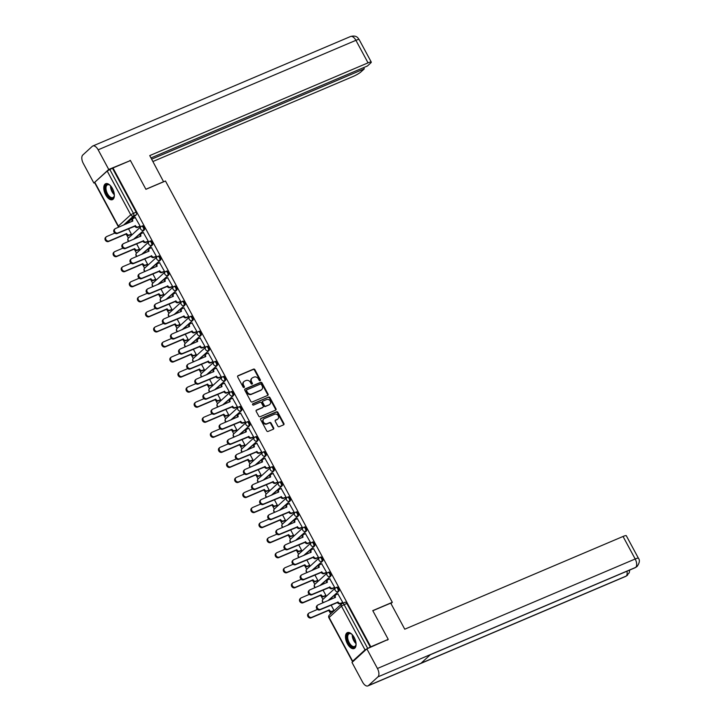 <?xml version="1.0" encoding="UTF-8"?>
<svg xmlns="http://www.w3.org/2000/svg" width="722" height="722" viewBox="0 0 722 722"><rect width="100%" height="100%" fill="white"/><g stroke="black" fill="none" stroke-linecap="round" stroke-linejoin="round"><path stroke-width="1.08" d="M260.082 380.684A0.758 0.641 47.6 0 0 260.326 379.763L254.911 369.7A1.092 0.921 47.6 0 0 253.539 369.113L238.052 375.693A1.092 0.921 47.6 0 0 237.7 377.01L243.115 387.073A0.758 0.641 47.6 0 0 244.325 386.559L243.621 385.259A3.484 2.942 47.6 0 1 244.027 381.514A3.484 2.942 47.6 0 1 244.74 381.054L246.031 380.512A3.484 2.942 47.6 0 1 250.417 382.371L251.121 383.671A0.758 0.641 47.6 0 0 252.33 383.156L251.626 381.857A3.484 2.942 47.6 0 1 252.032 378.12A3.484 2.942 47.6 0 1 252.745 377.66L254.036 377.11A3.484 2.942 47.6 0 1 258.422 378.969L259.126 380.268A0.758 0.641 47.6 0 0 260.082 380.684M259.965 380.72A0.758 0.641 47.6 0 0 259.893 380.16L254.478 370.097A1.092 0.921 47.6 0 0 253.106 369.52L237.646 376.081M243.955 387.515A0.758 0.641 47.6 0 0 243.883 386.956L243.188 385.656L243.621 385.259M251.96 384.113A0.758 0.641 47.6 0 0 251.888 383.562L251.184 382.254L251.626 381.857M112.479 188.559A8.646 4.431 -113 0 0 105.692 183.722A8.646 4.431 -113 0 0 105.656 194.805A8.646 4.431 -113 0 0 112.451 199.642A8.646 4.431 -113 0 0 112.479 188.559M354.195 637.463A8.646 4.431 -113 0 0 347.399 632.625A8.646 4.431 -113 0 0 347.372 643.708A8.646 4.431 -113 0 0 354.159 648.546A8.646 4.431 -113 0 0 354.195 637.463M277.835 426.124A1.092 0.921 47.6 0 0 279.206 426.702L283.556 424.861A1.092 0.921 47.6 0 0 283.908 423.543L277.889 412.37A1.092 0.921 47.6 0 0 276.517 411.784L261.03 418.363A1.092 0.921 47.6 0 0 260.678 419.681L266.698 430.853A1.092 0.921 47.6 0 0 268.061 431.44L273.313 429.211A1.092 0.921 47.6 0 0 273.665 427.893L271.093 423.11A1.092 0.921 47.6 0 0 269.721 422.532L267.113 423.633A2.915 2.464 47.6 0 1 263.665 422.433A2.915 2.464 47.6 0 1 263.783 418.95A2.915 2.464 47.6 0 1 264.387 418.57L274.586 414.238A2.915 2.464 47.6 0 1 278.033 415.439A2.915 2.464 47.6 0 1 277.916 418.922A2.915 2.464 47.6 0 1 277.311 419.302L275.614 420.023A1.092 0.921 47.6 0 0 275.262 421.341L277.835 426.124M112.984 167.964L130.438 160.555L145.916 189.317L165.464 181.005L392.317 602.31L372.769 610.622L388.246 639.376L370.801 646.786L112.984 167.964L109.834 169.526L133.371 213.234A2.22 1.137 67 0 1 133.534 215.968L123.525 225.111M267.691 395.403A1.092 0.921 47.6 0 0 268.043 394.086L262.023 382.913A1.092 0.921 47.6 0 0 260.651 382.326L245.164 388.905A1.092 0.921 47.6 0 0 244.812 390.223L250.832 401.396A1.092 0.921 47.6 0 0 252.204 401.983L267.691 395.403M269.956 397.642L275.975 408.814A1.092 0.921 47.6 0 1 275.623 410.132L260.137 416.711A1.092 0.921 47.6 0 1 258.765 416.125L256.184 411.341A1.092 0.921 47.6 0 1 256.536 410.033L262.817 407.361A1.092 0.921 47.6 0 0 263.169 406.053L261.463 402.876A1.092 0.921 47.6 0 0 260.091 402.298L253.548 405.069A0.758 0.641 47.6 0 1 252.835 403.751L268.584 397.055A1.092 0.921 47.6 0 1 269.956 397.642L269.523 398.039L275.533 409.212L275.975 408.814M126.648 234.921L128.381 238.125M134.752 249.974L136.485 253.178M142.866 265.028L144.59 268.232M150.97 280.082L152.694 283.286M159.075 295.136L160.798 298.339M167.179 310.189L168.903 313.393M175.284 325.234L177.007 328.447M183.388 340.288L185.121 343.501M191.492 355.341L193.225 358.554M199.597 370.395L201.33 373.608M207.71 385.449L209.434 388.662M215.815 400.502L217.539 403.715M223.919 415.556L225.643 418.769M232.024 430.61L233.748 433.823M240.128 445.664L241.852 448.876M248.233 460.717L249.956 463.93M256.337 475.771L258.07 478.984M264.442 490.825L266.174 494.038M272.546 505.878L274.279 509.091M280.659 520.932L282.383 524.145M288.764 535.986L290.488 539.199M296.868 551.039L298.592 554.252M304.973 566.093L306.697 569.306M313.077 581.147L314.801 584.36M321.182 596.201L322.914 599.413M329.286 611.254L330.703 613.88M370.801 646.786L365.025 649.881L352.643 661.199L353.121 661.415M388.246 639.376L387.461 640.098M112.551 168.37L136.088 212.078A2.22 1.137 67 0 1 136.25 214.813L126.251 223.964M151.006 157.928L367.417 66L370.675 63.022A6.651 1.02 151.7 0 0 371.279 62.101A6.651 1.02 151.7 0 0 368.039 62.85L355.91 40.324L98.156 149.815A6.823 3.493 -113 0 0 92.804 145.997A6.823 3.493 -113 0 0 92.272 146.34L82.786 155.013A6.823 3.493 -113 0 0 83.292 163.416L93.869 183.045L107.208 171.069L109.834 169.526M130.682 234.641L131.368 234.108L128.48 228.748M139.427 226.645L140.113 226.112L135.276 217.575M147.532 241.699L148.227 241.166L143.38 232.628M138.786 249.695L139.472 249.162L136.584 243.801M155.636 256.752L156.331 256.22L151.485 247.682M146.891 264.748L147.586 264.216L144.698 258.846M163.741 271.806L164.435 271.273L159.589 262.736M154.995 279.802L155.69 279.27L152.802 273.9M171.845 286.86L172.54 286.327L167.694 277.789M163.1 294.856L163.795 294.323L160.907 288.953M179.949 301.913L180.644 301.381L175.807 292.843M171.204 309.909L171.899 309.377L169.011 304.007M188.063 316.967L188.749 316.435L183.911 307.897M179.309 324.963L180.004 324.431L177.116 319.061M196.167 332.021L196.853 331.488L192.016 322.951M187.422 340.017L188.108 339.484L185.22 334.115M204.272 347.074L204.958 346.542L200.12 338.004M195.527 355.071L196.213 354.538L193.325 349.168M212.376 362.128L213.062 361.596L208.225 353.058M203.631 370.124L204.317 369.592L201.429 364.222M220.481 377.182L221.176 376.649L216.329 368.112M211.736 385.178L212.421 384.645L209.533 379.276M228.585 392.236L229.28 391.694L224.434 383.165M219.84 400.232L220.535 399.699L217.647 394.329M236.69 407.289L237.385 406.748L232.538 398.219M227.944 415.285L228.639 414.753L225.751 409.383M244.794 422.343L245.489 421.801L240.643 413.273M236.049 430.339L236.744 429.807L233.856 424.437M252.899 437.397L253.593 436.855L248.756 428.327M244.153 445.393L244.848 444.86L241.96 439.49M261.012 452.45L261.698 451.909L256.861 443.38M252.258 460.446L252.953 459.914L250.065 454.544M269.116 467.504L269.802 466.963L264.965 458.434M260.371 475.5L261.057 474.968L258.169 469.598M277.221 482.558L277.907 482.016L273.069 473.488M268.476 490.554L269.162 490.021L266.274 484.652M285.325 497.611L286.011 497.07L281.174 488.541M276.58 505.608L277.266 505.075L274.378 499.705M293.43 512.665L294.125 512.124L289.278 503.595M284.685 520.661L285.38 520.129L282.483 514.759M301.534 527.71L302.229 527.177L297.383 518.649M292.789 535.715L293.484 535.183L290.596 529.813M309.639 542.763L310.334 542.231L305.487 533.702M300.893 550.769L301.588 550.227L298.7 544.866M317.743 557.817L318.438 557.285L313.601 548.756M308.998 565.822L309.693 565.281L306.805 559.92M325.848 572.871L326.543 572.338L321.705 563.81M317.102 580.876L317.797 580.335L314.909 574.974M333.961 587.925L334.647 587.392L329.81 578.863M325.207 595.93L325.902 595.388L323.014 590.027M342.066 602.978L342.751 602.446L337.914 593.917M336.813 587.293A2.22 1.137 -113 0 1 336.984 587.176A2.22 1.137 -113 0 1 338.817 588.592A2.22 1.137 -113 0 1 338.889 591.147L328.88 600.298M328.709 572.239A2.22 1.137 -113 0 1 328.88 572.122A2.22 1.137 -113 0 1 330.712 573.539A2.22 1.137 -113 0 1 330.784 576.093L320.776 585.244M320.604 557.185A2.22 1.137 -113 0 1 320.776 557.068A2.22 1.137 -113 0 1 322.599 558.485A2.22 1.137 -113 0 1 322.68 561.039L312.671 570.19M312.491 542.132A2.22 1.137 -113 0 1 312.662 542.014A2.22 1.137 -113 0 1 314.494 543.431A2.22 1.137 -113 0 1 314.575 545.985L304.567 555.137M304.386 527.078A2.22 1.137 -113 0 1 304.558 526.961A2.22 1.137 -113 0 1 306.39 528.378A2.22 1.137 -113 0 1 306.471 530.932L296.462 540.083M296.282 512.024A2.22 1.137 -113 0 1 296.453 511.907A2.22 1.137 -113 0 1 298.285 513.324A2.22 1.137 -113 0 1 298.357 515.878L288.358 525.029M288.177 496.971A2.22 1.137 -113 0 1 288.349 496.853A2.22 1.137 -113 0 1 290.181 498.27A2.22 1.137 -113 0 1 290.253 500.824L280.253 509.976M280.073 481.917A2.22 1.137 -113 0 1 280.244 481.8A2.22 1.137 -113 0 1 282.076 483.217A2.22 1.137 -113 0 1 282.149 485.771L272.149 494.922M271.968 466.863A2.22 1.137 -113 0 1 272.14 466.746A2.22 1.137 -113 0 1 273.972 468.163A2.22 1.137 -113 0 1 274.044 470.717L264.044 479.868M263.864 451.81A2.22 1.137 -113 0 1 264.035 451.692A2.22 1.137 -113 0 1 265.867 453.109A2.22 1.137 -113 0 1 265.94 455.663L255.931 464.815M255.759 436.756A2.22 1.137 -113 0 1 255.931 436.639A2.22 1.137 -113 0 1 257.763 438.055A2.22 1.137 -113 0 1 257.835 440.61L247.827 449.761M247.646 421.702A2.22 1.137 -113 0 1 247.827 421.585A2.22 1.137 -113 0 1 249.65 423.002A2.22 1.137 -113 0 1 249.731 425.556L239.722 434.707M239.542 406.648A2.22 1.137 -113 0 1 239.713 406.531A2.22 1.137 -113 0 1 241.545 407.948A2.22 1.137 -113 0 1 241.626 410.502L231.618 419.653M231.437 391.595A2.22 1.137 -113 0 1 231.609 391.477A2.22 1.137 -113 0 1 233.441 392.894A2.22 1.137 -113 0 1 233.522 395.457L223.513 404.6M223.333 376.541A2.22 1.137 -113 0 1 223.504 376.433A2.22 1.137 -113 0 1 225.336 377.85A2.22 1.137 -113 0 1 225.408 380.404L215.409 389.546M215.228 361.487A2.22 1.137 -113 0 1 215.4 361.379A2.22 1.137 -113 0 1 217.232 362.796A2.22 1.137 -113 0 1 217.304 365.35L207.304 374.492M207.124 346.434A2.22 1.137 -113 0 1 207.295 346.325A2.22 1.137 -113 0 1 209.127 347.742A2.22 1.137 -113 0 1 209.2 350.296L199.2 359.439M199.019 331.38A2.22 1.137 -113 0 1 199.191 331.272A2.22 1.137 -113 0 1 201.023 332.689A2.22 1.137 -113 0 1 201.095 335.243L191.095 344.385M190.915 316.326A2.22 1.137 -113 0 1 191.086 316.218A2.22 1.137 -113 0 1 192.918 317.635A2.22 1.137 -113 0 1 192.991 320.189L182.982 329.331M182.81 301.273A2.22 1.137 -113 0 1 182.982 301.164A2.22 1.137 -113 0 1 184.814 302.581A2.22 1.137 -113 0 1 184.886 305.135L174.877 314.278M174.697 286.219A2.22 1.137 -113 0 1 174.877 286.111A2.22 1.137 -113 0 1 176.7 287.527A2.22 1.137 -113 0 1 176.782 290.082L166.773 299.224M166.592 271.165A2.22 1.137 -113 0 1 166.764 271.057A2.22 1.137 -113 0 1 168.596 272.474A2.22 1.137 -113 0 1 168.677 275.028L158.669 284.17M158.488 256.111A2.22 1.137 -113 0 1 158.66 256.003A2.22 1.137 -113 0 1 160.492 257.42A2.22 1.137 -113 0 1 160.573 259.974L150.564 269.116M150.384 241.058A2.22 1.137 -113 0 1 150.555 240.949A2.22 1.137 -113 0 1 152.387 242.366A2.22 1.137 -113 0 1 152.459 244.92L142.46 254.072M142.279 226.004A2.22 1.137 -113 0 1 142.451 225.896A2.22 1.137 -113 0 1 144.283 227.313A2.22 1.137 -113 0 1 144.355 229.867L134.355 239.018M392.317 602.31L390.954 603.565M333.32 610.983L334.006 610.442L331.118 605.081M370.368 647.183L346.831 603.475A2.22 1.137 -113 0 0 345.089 602.229A2.22 1.137 -113 0 0 344.917 602.347M251.825 378.328A3.484 2.942 47.6 0 0 251.59 378.518A3.484 2.942 47.6 0 0 251.184 382.254M243.819 381.73A3.484 2.942 47.6 0 0 243.585 381.92A3.484 2.942 47.6 0 0 243.188 385.656M267.663 395.412A1.092 0.921 47.6 0 0 267.609 394.483L261.59 383.31A1.092 0.921 47.6 0 0 260.218 382.732L244.758 389.293M261.382 384.465A0.758 0.641 47.6 0 0 260.425 384.059L246.825 389.835A0.758 0.641 47.6 0 0 246.581 390.755L247.321 392.127A3.484 2.942 47.6 0 0 251.707 393.986L261.003 390.042A3.484 2.942 47.6 0 0 261.716 389.582A3.484 2.942 47.6 0 0 262.122 385.837L261.382 384.465M246.392 390.232A0.758 0.641 47.6 0 0 246.139 391.153L246.581 390.755M261.49 389.763A3.484 2.942 47.6 0 1 261.283 389.979A3.484 2.942 47.6 0 1 260.561 390.44L251.265 394.383A3.484 2.942 47.6 0 1 246.879 392.524L246.139 391.153M275.587 410.141A1.092 0.921 47.6 0 0 275.533 409.212M256.139 410.421L262.384 407.759A1.092 0.921 47.6 0 0 262.772 407.407M252.529 404.094L268.584 397.055M269.342 404.591A2.915 2.464 47.6 0 0 269.938 404.212A2.915 2.464 47.6 0 0 270.055 400.728A2.915 2.464 47.6 0 0 266.608 399.528L263.016 401.053A1.092 0.921 47.6 0 0 262.664 402.362L264.378 405.538A1.092 0.921 47.6 0 0 265.75 406.116L268.9 404.997A2.915 2.464 47.6 0 0 269.505 404.609A2.915 2.464 47.6 0 0 269.703 404.392M262.582 401.45A1.092 0.921 47.6 0 0 262.23 402.768L262.664 402.362M268.9 404.997L265.308 406.522A1.092 0.921 47.6 0 1 263.936 405.935L262.23 402.768M269.523 398.039A1.092 0.921 47.6 0 0 268.151 397.461M277.681 419.103A2.915 2.464 47.6 0 1 277.474 419.32A2.915 2.464 47.6 0 1 276.878 419.708L275.208 420.412M263.584 419.166A2.915 2.464 47.6 0 0 263.349 419.356A2.915 2.464 47.6 0 0 263.232 422.839A2.915 2.464 47.6 0 0 266.68 424.04L267.113 423.633M273.277 429.22A1.092 0.921 47.6 0 0 273.223 428.29L270.651 423.507A1.092 0.921 47.6 0 0 269.279 422.93L266.68 424.04M283.52 424.87A1.092 0.921 47.6 0 0 283.466 423.94L277.447 412.767A1.092 0.921 47.6 0 0 276.075 412.19L260.624 418.751M130.881 234.56L128.895 235.399A2.22 1.877 -132.4 0 1 126.097 234.217L126.666 233.693A2.22 1.877 47.6 0 0 129.464 234.885L131.359 234.081M114.816 233.098L106.666 236.563A2.554 2.157 47.6 0 0 109.058 241.004L126.594 233.549M126.025 234.072L108.49 241.518A2.554 2.157 -132.4 0 1 105.574 237.421L106.143 236.897M135.474 217.493L133.579 218.297A2.22 1.877 47.6 0 0 132.866 220.968L115.412 228.567A2.554 2.157 47.6 0 0 117.803 232.998L135.411 225.697A2.22 1.877 47.6 0 0 138.209 226.879L137.64 227.403A2.22 1.877 -132.4 0 1 134.843 226.221L117.235 233.522A2.554 2.157 -132.4 0 1 114.32 229.425L114.888 228.901M139.626 226.555L137.64 227.403M132.252 221.41A2.22 1.877 -132.4 0 1 132.559 219.109L133.128 218.585M140.104 226.076L138.209 226.879M135.339 225.553L134.77 226.076M138.985 249.613L137 250.453A2.22 1.877 -132.4 0 1 134.202 249.27L134.77 248.747A2.22 1.877 47.6 0 0 137.568 249.938L139.463 249.126M122.92 248.151L114.771 251.617A2.554 2.157 47.6 0 0 117.163 256.057L134.698 248.603M134.13 249.126L116.594 256.572A2.554 2.157 -132.4 0 1 113.679 252.474L114.247 251.951M147.089 264.667L145.104 265.506A2.22 1.877 -132.4 0 1 142.306 264.324L142.875 263.801A2.22 1.877 47.6 0 0 145.673 264.992L147.568 264.18M131.025 263.205L122.875 266.671A2.554 2.157 47.6 0 0 125.267 271.111L142.803 263.656M142.234 264.18L124.698 271.625A2.554 2.157 -132.4 0 1 121.783 267.528L122.352 267.005M163.596 181.8L149.743 155.591L368.039 62.85M145.88 189.245L163.777 181.637M152.938 161.511L353.175 76.451A6.651 1.02 151.7 0 0 361.054 71.812L364.312 68.834L151.674 159.165M98.156 149.815L108.733 169.453L130.357 160.591M93.869 183.045L108.733 169.453M363.653 67.597L364.312 68.834M129.554 160.934L130.213 160.329M372.832 610.74L390.728 603.141L404.753 629.196L623.05 536.464A6.651 1.02 -28.3 0 1 626.29 535.706L638.419 558.232A6.651 1.02 -28.3 0 0 635.189 558.99L623.05 536.464M368.455 685.557L421.052 663.211L430.547 654.538L377.94 676.875L368.455 685.557A6.823 3.493 -113 0 1 367.922 685.9A6.823 3.493 -113 0 1 362.57 682.082L351.993 662.444L366.857 648.852L388.183 639.43M377.94 676.875A6.823 3.493 -113 0 0 377.435 668.482L366.857 648.852M430.321 654.737L635.189 567.709A6.823 3.493 -113 0 0 635.694 567.384L637.066 566.508C639.575 562.952 640.026 560.2 638.419 558.232M367.922 685.9L625.676 576.409A6.823 3.493 -113 0 0 626.2 576.066L629.223 572.817L629.737 570.019M114.356 194.877A7.482 3.836 67 0 1 114.22 196.023A7.482 3.836 67 0 1 113.282 197.9A7.482 3.836 67 0 1 106.82 194.083A7.482 3.836 67 0 1 106.26 184.868A7.482 3.836 67 0 1 109.527 184.958A7.482 3.836 67 0 1 110.439 185.662M109.762 185.112A6.931 3.547 -113 0 0 107.497 184.823A6.931 3.547 -113 0 0 106.964 185.166A6.931 3.547 -113 0 0 107.199 193.153A6.931 3.547 -113 0 0 112.921 197.575A6.931 3.547 -113 0 0 113.453 197.232A6.931 3.547 -113 0 0 114.275 195.743M106.215 183.569A8.592 4.404 -113 0 0 105.746 183.902A8.592 4.404 -113 0 0 105.944 193.613A8.592 4.404 -113 0 0 112.93 199.371M356.063 643.78A7.482 3.836 67 0 1 355.937 644.927A7.482 3.836 67 0 1 354.989 646.804A7.482 3.836 67 0 1 348.527 642.986A7.482 3.836 67 0 1 347.977 633.772A7.482 3.836 67 0 1 351.235 633.862A7.482 3.836 67 0 1 352.146 634.566M351.47 634.015A6.931 3.547 -113 0 0 349.213 633.726A6.931 3.547 -113 0 0 348.672 634.069A6.931 3.547 -113 0 0 348.906 642.057A6.931 3.547 -113 0 0 354.628 646.479A6.931 3.547 -113 0 0 355.17 646.136A6.931 3.547 -113 0 0 355.982 644.647M347.923 632.472A8.592 4.404 -113 0 0 347.453 632.806A8.592 4.404 -113 0 0 347.661 642.517A8.592 4.404 -113 0 0 354.637 648.275M143.579 232.547L141.683 233.35A2.22 1.877 47.6 0 0 140.97 236.022L123.516 243.621A2.554 2.157 47.6 0 0 125.908 248.052L143.516 240.751A2.22 1.877 47.6 0 0 146.313 241.933L145.745 242.457A2.22 1.877 -132.4 0 1 142.947 241.274L125.339 248.576A2.554 2.157 -132.4 0 1 122.424 244.478L122.993 243.955M147.73 241.608L145.745 242.457M140.366 236.464A2.22 1.877 -132.4 0 1 140.664 234.163L141.232 233.639M148.209 241.13L146.313 241.933M143.443 240.607L142.875 241.13M151.683 247.601L149.797 248.404A2.22 1.877 47.6 0 0 149.075 251.075L131.621 258.675A2.554 2.157 47.6 0 0 134.012 263.106L151.62 255.805A2.22 1.877 47.6 0 0 154.418 256.987L153.849 257.51A2.22 1.877 -132.4 0 1 151.06 256.328L133.444 263.629A2.554 2.157 -132.4 0 1 130.529 259.532L131.097 259.008M155.835 256.662L153.849 257.51M148.47 251.518A2.22 1.877 -132.4 0 1 148.768 249.216L149.337 248.693M156.313 256.184L154.418 256.987M151.548 255.66L150.979 256.184M155.194 279.721L153.208 280.56A2.22 1.877 -132.4 0 1 150.42 279.378L150.988 278.854A2.22 1.877 47.6 0 0 153.777 280.046L155.672 279.233M139.129 278.259L130.98 281.724A2.554 2.157 47.6 0 0 133.371 286.165L150.907 278.71M150.338 279.233L132.803 286.679A2.554 2.157 -132.4 0 1 129.888 282.582L130.456 282.058M163.298 294.775L161.313 295.614A2.22 1.877 -132.4 0 1 158.524 294.432L159.093 293.908A2.22 1.877 47.6 0 0 161.881 295.099L163.777 294.287M147.234 293.312L139.084 296.778A2.554 2.157 47.6 0 0 141.476 301.218L159.011 293.764M158.443 294.287L140.907 301.733A2.554 2.157 -132.4 0 1 137.992 297.635L138.561 297.112M171.412 309.828L169.417 310.668A2.22 1.877 -132.4 0 1 166.629 309.485L167.197 308.962A2.22 1.877 47.6 0 0 169.986 310.153L171.881 309.341M155.347 308.366L147.189 311.832A2.554 2.157 47.6 0 0 149.58 316.272L167.116 308.817M166.547 309.341L149.012 316.787A2.554 2.157 -132.4 0 1 146.097 312.689L146.665 312.166M159.797 262.655L157.901 263.458A2.22 1.877 47.6 0 0 157.188 266.129L139.725 273.728A2.554 2.157 47.6 0 0 142.117 278.16L159.733 270.858A2.22 1.877 47.6 0 0 162.522 272.041L161.954 272.564A2.22 1.877 -132.4 0 1 159.165 271.382L141.548 278.683A2.554 2.157 -132.4 0 1 138.633 274.577L139.202 274.062M163.939 271.716L161.954 272.564M156.575 266.571A2.22 1.877 -132.4 0 1 156.873 264.27L157.441 263.747M164.417 271.237L162.522 272.041M159.652 270.714L159.084 271.237M167.901 277.708L166.006 278.512A2.22 1.877 47.6 0 0 165.293 281.183L147.829 288.782A2.554 2.157 47.6 0 0 150.221 293.213L167.838 285.912A2.22 1.877 47.6 0 0 170.627 287.094L170.058 287.618A2.22 1.877 -132.4 0 1 167.269 286.435L149.653 293.737A2.554 2.157 -132.4 0 1 146.737 289.63L147.306 289.116M172.044 286.769L170.058 287.618M164.679 281.625A2.22 1.877 -132.4 0 1 164.977 279.324L165.546 278.8M172.522 286.291L170.627 287.094M167.757 285.768L167.188 286.291M176.006 292.762L174.11 293.565A2.22 1.877 47.6 0 0 173.397 296.237L155.943 303.827A2.554 2.157 47.6 0 0 158.326 308.267L175.942 300.966A2.22 1.877 47.6 0 0 178.731 302.148L178.163 302.671A2.22 1.877 -132.4 0 1 175.374 301.489L157.757 308.79A2.554 2.157 -132.4 0 1 154.842 304.684L155.41 304.17M180.157 301.823L178.163 302.671M172.784 296.679A2.22 1.877 -132.4 0 1 173.081 294.377L173.65 293.854M180.626 301.345L178.731 302.148M175.861 300.821L175.293 301.345M179.516 324.882L177.522 325.721A2.22 1.877 -132.4 0 1 174.733 324.539L175.302 324.016A2.22 1.877 47.6 0 0 178.09 325.207L179.986 324.395M163.452 323.42L155.302 326.885A2.554 2.157 47.6 0 0 157.685 331.326L175.22 323.871M174.652 324.395L157.116 331.84A2.554 2.157 -132.4 0 1 154.201 327.743L154.77 327.219M184.11 307.816L182.215 308.619A2.22 1.877 47.6 0 0 181.502 311.29L164.047 318.88A2.554 2.157 47.6 0 0 166.43 323.321L184.047 316.019A2.22 1.877 47.6 0 0 186.836 317.202L186.267 317.725A2.22 1.877 -132.4 0 1 183.478 316.543L165.87 323.844A2.554 2.157 -132.4 0 1 162.946 319.738L163.515 319.223M188.261 316.877L186.267 317.725M180.888 311.733A2.22 1.877 -132.4 0 1 181.186 309.431L181.754 308.908M188.731 316.398L186.836 317.202M183.966 315.875L183.397 316.398M187.621 339.936L185.626 340.775A2.22 1.877 -132.4 0 1 182.837 339.593L183.406 339.069A2.22 1.877 47.6 0 0 186.195 340.261L188.09 339.448M171.556 338.474L163.407 341.939A2.554 2.157 47.6 0 0 165.798 346.38L183.325 338.925M182.756 339.448L165.23 346.894A2.554 2.157 -132.4 0 1 162.306 342.797L162.874 342.273M192.214 322.869L190.319 323.673A2.22 1.877 47.6 0 0 189.606 326.344L172.152 333.934A2.554 2.157 47.6 0 0 174.543 338.374L192.151 331.073A2.22 1.877 47.6 0 0 194.94 332.255L194.38 332.779A2.22 1.877 -132.4 0 1 191.583 331.597L173.975 338.898A2.554 2.157 -132.4 0 1 171.051 334.791L171.619 334.277M196.366 331.93L194.38 332.779M188.993 326.786A2.22 1.877 -132.4 0 1 189.29 324.485L189.859 323.961M196.835 331.452L194.94 332.255M192.07 330.929L191.501 331.452M195.725 354.989L193.74 355.829A2.22 1.877 -132.4 0 1 190.942 354.646L191.51 354.123A2.22 1.877 47.6 0 0 194.308 355.314L196.194 354.502M179.661 353.527L171.511 356.993A2.554 2.157 47.6 0 0 173.903 361.424L191.429 353.979M190.861 354.502L173.334 361.948A2.554 2.157 -132.4 0 1 170.419 357.85L170.988 357.327M200.319 337.923L198.424 338.726A2.22 1.877 47.6 0 0 197.711 341.398L180.256 348.988A2.554 2.157 47.6 0 0 182.648 353.428L200.256 346.127A2.22 1.877 47.6 0 0 203.053 347.309L202.485 347.833A2.22 1.877 -132.4 0 1 199.687 346.65L182.079 353.951A2.554 2.157 -132.4 0 1 179.164 349.845L179.733 349.331M204.47 346.984L202.485 347.833M197.097 341.84A2.22 1.877 -132.4 0 1 197.404 339.539L197.972 339.015M204.94 346.506L203.053 347.309M200.184 345.982L199.615 346.506M203.83 370.043L201.844 370.882A2.22 1.877 -132.4 0 1 199.046 369.7L199.615 369.177A2.22 1.877 47.6 0 0 202.413 370.359L204.308 369.556M187.765 368.581L179.616 372.047A2.554 2.157 47.6 0 0 182.007 376.478L199.543 369.032M198.974 369.556L181.439 377.001A2.554 2.157 -132.4 0 1 178.524 372.904L179.092 372.381M208.423 352.977L206.528 353.78A2.22 1.877 47.6 0 0 205.815 356.451L188.361 364.041A2.554 2.157 47.6 0 0 190.752 368.482L208.36 361.18A2.22 1.877 47.6 0 0 211.158 362.363L210.589 362.886A2.22 1.877 -132.4 0 1 207.792 361.704L190.184 369.005A2.554 2.157 -132.4 0 1 187.269 364.899L187.837 364.384M212.575 362.038L210.589 362.886M205.21 356.894A2.22 1.877 -132.4 0 1 205.508 354.592L206.077 354.069M213.053 361.56L211.158 362.363M208.288 361.036L207.719 361.56M211.934 385.088L209.949 385.936A2.22 1.877 -132.4 0 1 207.151 384.754L207.719 384.23A2.22 1.877 47.6 0 0 210.517 385.413L212.412 384.609M195.87 383.635L187.72 387.1A2.554 2.157 47.6 0 0 190.112 391.532L207.647 384.086M207.079 384.609L189.543 392.055A2.554 2.157 -132.4 0 1 186.628 387.958L187.197 387.434M216.528 368.021L214.633 368.834A2.22 1.877 47.6 0 0 213.92 371.505L196.465 379.095A2.554 2.157 47.6 0 0 198.857 383.535L216.465 376.234A2.22 1.877 47.6 0 0 219.262 377.416L218.694 377.94A2.22 1.877 -132.4 0 1 215.896 376.758L198.288 384.059A2.554 2.157 -132.4 0 1 195.373 379.952L195.942 379.438M220.679 377.092L218.694 377.94M213.315 371.938A2.22 1.877 -132.4 0 1 213.613 369.646L214.181 369.123M221.158 376.613L219.262 377.416M216.392 376.09L215.824 376.613M220.039 400.141L218.053 400.99A2.22 1.877 -132.4 0 1 215.255 399.808L215.824 399.284A2.22 1.877 47.6 0 0 218.622 400.466L220.517 399.663M203.974 398.688L195.824 402.154A2.554 2.157 47.6 0 0 198.216 406.585L215.752 399.14M215.183 399.663L197.647 407.109A2.554 2.157 -132.4 0 1 194.732 403.011L195.301 402.488M224.632 383.075L222.746 383.887A2.22 1.877 47.6 0 0 222.024 386.559L204.57 394.149A2.554 2.157 47.6 0 0 206.961 398.589L224.578 391.288A2.22 1.877 47.6 0 0 227.367 392.47L226.798 392.994A2.22 1.877 -132.4 0 1 224.01 391.811L206.393 399.113A2.554 2.157 -132.4 0 1 203.478 395.006L204.046 394.492M228.784 392.145L226.798 392.994M221.419 386.992A2.22 1.877 -132.4 0 1 221.717 384.7L222.286 384.176M229.262 391.667L227.367 392.47M224.497 391.143L223.928 391.658M228.143 415.195L226.157 416.043A2.22 1.877 -132.4 0 1 223.369 414.861L223.937 414.338A2.22 1.877 47.6 0 0 226.726 415.52L228.621 414.717M212.078 413.742L203.929 417.208A2.554 2.157 47.6 0 0 206.321 421.639L223.856 414.193M223.288 414.717L205.752 422.162A2.554 2.157 -132.4 0 1 202.837 418.065L203.405 417.542M232.746 398.129L230.85 398.941A2.22 1.877 47.6 0 0 230.137 401.613L212.674 409.203A2.554 2.157 47.6 0 0 215.066 413.643L232.683 406.342A2.22 1.877 47.6 0 0 235.471 407.524L234.903 408.047A2.22 1.877 -132.4 0 1 232.114 406.865L214.497 414.166A2.554 2.157 -132.4 0 1 211.582 410.06L212.151 409.545M236.888 407.199L234.903 408.047M229.524 402.046A2.22 1.877 -132.4 0 1 229.822 399.753L230.39 399.23M237.367 406.721L235.471 407.524M232.601 406.197L232.033 406.712M236.247 430.249L234.262 431.097A2.22 1.877 -132.4 0 1 231.473 429.915L232.042 429.391A2.22 1.877 47.6 0 0 234.83 430.574L236.726 429.77M220.192 428.796L212.033 432.261A2.554 2.157 47.6 0 0 214.425 436.693L231.961 429.247M231.392 429.77L213.856 437.216A2.554 2.157 -132.4 0 1 210.941 433.119L211.51 432.595M240.85 413.183L238.955 413.995A2.22 1.877 47.6 0 0 238.242 416.666L220.779 424.256A2.554 2.157 47.6 0 0 223.17 428.697L240.787 421.395A2.22 1.877 47.6 0 0 243.576 422.578L243.007 423.101A2.22 1.877 -132.4 0 1 240.218 421.91L222.602 429.22A2.554 2.157 -132.4 0 1 219.687 425.114L220.255 424.599M244.993 422.253L243.007 423.101M237.628 417.099A2.22 1.877 -132.4 0 1 237.926 414.807L238.495 414.284M245.471 421.774L243.576 422.578M240.706 421.251L240.137 421.765M244.361 445.303L242.366 446.151A2.22 1.877 -132.4 0 1 239.578 444.969L240.146 444.445A2.22 1.877 47.6 0 0 242.935 445.627L244.83 444.824M228.296 443.849L220.147 447.315A2.554 2.157 47.6 0 0 222.529 451.746L240.065 444.301M239.496 444.824L221.961 452.27A2.554 2.157 -132.4 0 1 219.046 448.163L219.614 447.649M248.955 428.236L247.059 429.048A2.22 1.877 47.6 0 0 246.346 431.72L228.892 439.31A2.554 2.157 47.6 0 0 231.275 443.75L248.891 436.449A2.22 1.877 47.6 0 0 251.68 437.631L251.112 438.155A2.22 1.877 -132.4 0 1 248.323 436.963L230.706 444.274A2.554 2.157 -132.4 0 1 227.791 440.167L228.36 439.653M253.106 437.306L251.112 438.155M245.733 432.153A2.22 1.877 -132.4 0 1 246.031 429.861L246.599 429.337M253.575 436.828L251.68 437.631M248.81 436.305L248.242 436.819M252.465 460.356L250.471 461.205A2.22 1.877 -132.4 0 1 247.682 460.022L248.251 459.499A2.22 1.877 47.6 0 0 251.039 460.681L252.935 459.878M236.401 458.903L228.251 462.36A2.554 2.157 47.6 0 0 230.634 466.8L248.169 459.354M247.601 459.878L230.065 467.324A2.554 2.157 -132.4 0 1 227.15 463.217L227.719 462.703M257.059 443.29L255.164 444.102A2.22 1.877 47.6 0 0 254.451 446.774L236.997 454.364A2.554 2.157 47.6 0 0 239.388 458.804L256.996 451.503A2.22 1.877 47.6 0 0 259.785 452.685L259.216 453.208A2.22 1.877 -132.4 0 1 256.427 452.017L238.82 459.327A2.554 2.157 -132.4 0 1 235.895 455.221L236.464 454.707M261.211 452.36L259.216 453.208M253.837 447.207A2.22 1.877 -132.4 0 1 254.135 444.914L254.704 444.391M261.68 451.882L259.785 452.685M256.915 451.358L256.346 451.873M260.57 475.41L258.575 476.258A2.22 1.877 -132.4 0 1 255.787 475.076L256.355 474.553A2.22 1.877 47.6 0 0 259.144 475.735L261.039 474.932M244.505 473.957L236.356 477.413A2.554 2.157 47.6 0 0 238.747 481.854L256.274 474.408M255.705 474.932L238.179 482.377A2.554 2.157 -132.4 0 1 235.255 478.271L235.823 477.756M265.164 458.344L263.268 459.156A2.22 1.877 47.6 0 0 262.555 461.827L245.101 469.417A2.554 2.157 47.6 0 0 247.493 473.858L265.1 466.556A2.22 1.877 47.6 0 0 267.898 467.739L267.33 468.262A2.22 1.877 -132.4 0 1 264.532 467.071L246.924 474.381A2.554 2.157 -132.4 0 1 244.009 470.275L244.568 469.76M269.315 467.414L267.33 468.262M261.942 462.261A2.22 1.877 -132.4 0 1 262.239 459.968L262.808 459.445M269.784 466.935L267.898 467.739M265.019 466.412L264.451 466.926M268.674 490.464L266.689 491.312A2.22 1.877 -132.4 0 1 263.891 490.13L264.46 489.606A2.22 1.877 47.6 0 0 267.257 490.789L269.144 489.985M252.61 489.011L244.46 492.467A2.554 2.157 47.6 0 0 246.852 496.907L264.387 489.462M263.819 489.985L246.283 497.431A2.554 2.157 -132.4 0 1 243.368 493.325L243.937 492.81M273.268 473.397L271.373 474.21A2.22 1.877 47.6 0 0 270.66 476.881L253.205 484.471A2.554 2.157 47.6 0 0 255.597 488.911L273.205 481.61A2.22 1.877 47.6 0 0 276.003 482.792L275.434 483.316A2.22 1.877 -132.4 0 1 272.636 482.125L255.028 489.435A2.554 2.157 -132.4 0 1 252.113 485.328L252.682 484.814M277.419 482.467L275.434 483.316M270.046 477.314A2.22 1.877 -132.4 0 1 270.353 475.022L270.921 474.498M277.898 481.989L276.003 482.792M273.133 481.466L272.564 481.98M276.779 505.517L274.793 506.366A2.22 1.877 -132.4 0 1 271.995 505.183L272.564 504.66A2.22 1.877 47.6 0 0 275.362 505.842L277.257 505.039M260.714 504.064L252.565 507.521A2.554 2.157 47.6 0 0 254.956 511.961L272.492 504.516M271.923 505.039L254.388 512.485A2.554 2.157 -132.4 0 1 251.473 508.378L252.041 507.864M281.372 488.451L279.477 489.254A2.22 1.877 47.6 0 0 278.764 491.935L261.31 499.525A2.554 2.157 47.6 0 0 263.701 503.965L281.309 496.664A2.22 1.877 47.6 0 0 284.107 497.846L283.538 498.37A2.22 1.877 -132.4 0 1 280.741 497.178L263.133 504.488A2.554 2.157 -132.4 0 1 260.218 500.382L260.786 499.868M285.524 497.521L283.538 498.37M278.16 492.368A2.22 1.877 -132.4 0 1 278.457 490.076L279.026 489.552M286.002 497.043L284.107 497.846M281.237 496.519L280.668 497.034M284.883 520.571L282.898 521.419A2.22 1.877 -132.4 0 1 280.1 520.237L280.668 519.714A2.22 1.877 47.6 0 0 283.466 520.896L285.361 520.093M268.819 519.118L260.669 522.575A2.554 2.157 47.6 0 0 263.061 527.015L280.596 519.569M280.028 520.093L262.492 527.538A2.554 2.157 -132.4 0 1 259.577 523.432L260.146 522.918M289.477 503.505L287.582 504.308A2.22 1.877 47.6 0 0 286.869 506.988L269.414 514.578A2.554 2.157 47.6 0 0 271.806 519.019L289.414 511.717A2.22 1.877 47.6 0 0 292.211 512.9L291.643 513.423A2.22 1.877 -132.4 0 1 288.845 512.232L271.237 519.542A2.554 2.157 -132.4 0 1 268.322 515.436L268.891 514.921M293.628 512.575L291.643 513.423M286.264 507.422A2.22 1.877 -132.4 0 1 286.562 505.129L287.13 504.606M294.107 512.097L292.211 512.9M289.341 511.573L288.773 512.088M292.988 535.625L291.002 536.473A2.22 1.877 -132.4 0 1 288.213 535.291L288.773 534.767A2.22 1.877 47.6 0 0 291.571 535.95L293.466 535.146M276.923 534.172L268.774 537.628A2.554 2.157 47.6 0 0 271.165 542.069L288.701 534.623M288.132 535.146L270.597 542.592A2.554 2.157 -132.4 0 1 267.682 538.486L268.25 537.971M297.581 518.558L295.695 519.362A2.22 1.877 47.6 0 0 294.973 522.042L277.519 529.632A2.554 2.157 47.6 0 0 279.91 534.072L297.527 526.771A2.22 1.877 47.6 0 0 300.316 527.953L299.747 528.477A2.22 1.877 -132.4 0 1 296.959 527.286L279.342 534.596A2.554 2.157 -132.4 0 1 276.427 530.489L276.995 529.975M301.733 527.629L299.747 528.477M294.368 522.475A2.22 1.877 -132.4 0 1 294.666 520.183L295.235 519.659M302.211 527.15L300.316 527.953M297.446 526.627L296.877 527.141M301.092 550.678L299.107 551.527A2.22 1.877 -132.4 0 1 296.318 550.344L296.886 549.821A2.22 1.877 47.6 0 0 299.675 551.003L301.57 550.2M285.028 549.225L276.878 552.682A2.554 2.157 47.6 0 0 279.27 557.122L296.805 549.677M296.237 550.191L278.701 557.646A2.554 2.157 -132.4 0 1 275.786 553.539L276.355 553.025M305.695 533.612L303.8 534.415A2.22 1.877 47.6 0 0 303.087 537.096L285.623 544.686A2.554 2.157 47.6 0 0 288.015 549.126L305.632 541.825A2.22 1.877 47.6 0 0 308.42 543.007L307.852 543.531A2.22 1.877 -132.4 0 1 305.063 542.339L287.446 549.65A2.554 2.157 -132.4 0 1 284.531 545.543L285.1 545.029M309.837 542.682L307.852 543.531M302.473 537.529A2.22 1.877 -132.4 0 1 302.771 535.237L303.339 534.713M310.316 542.204L308.42 543.007M305.55 541.681L304.982 542.195M309.197 565.732L307.211 566.58A2.22 1.877 -132.4 0 1 304.422 565.398L304.991 564.875A2.22 1.877 47.6 0 0 307.78 566.057L309.675 565.254M293.141 564.279L284.982 567.736A2.554 2.157 47.6 0 0 287.374 572.176L304.91 564.73M304.341 565.245L286.805 572.699A2.554 2.157 -132.4 0 1 283.89 568.593L284.459 568.079M313.799 548.666L311.904 549.469A2.22 1.877 47.6 0 0 311.191 552.149L293.728 559.74A2.554 2.157 47.6 0 0 296.119 564.18L313.736 556.879A2.22 1.877 47.6 0 0 316.525 558.061L315.956 558.584A2.22 1.877 -132.4 0 1 313.167 557.393L295.551 564.703A2.554 2.157 -132.4 0 1 292.636 560.597L293.204 560.082M317.951 557.736L315.956 558.584M310.577 552.583A2.22 1.877 -132.4 0 1 310.875 550.281L311.444 549.767M318.42 557.258L316.525 558.061M313.655 556.734L313.086 557.249M317.31 580.786L315.315 581.634A2.22 1.877 -132.4 0 1 312.527 580.443L313.095 579.928A2.22 1.877 47.6 0 0 315.884 581.111L317.779 580.308M301.245 579.333L293.096 582.789A2.554 2.157 47.6 0 0 295.478 587.23L313.014 579.784M312.445 580.298L294.91 587.753A2.554 2.157 -132.4 0 1 291.995 583.647L292.563 583.132M321.904 563.72L320.008 564.523A2.22 1.877 47.6 0 0 319.295 567.203L301.841 574.793A2.554 2.157 47.6 0 0 304.224 579.234L321.841 571.932A2.22 1.877 47.6 0 0 324.629 573.115L324.061 573.638A2.22 1.877 -132.4 0 1 321.272 572.447L303.655 579.757A2.554 2.157 -132.4 0 1 300.74 575.651L301.309 575.127M326.055 572.79L324.061 573.638M318.682 567.636A2.22 1.877 -132.4 0 1 318.98 565.335L319.548 564.821M326.524 572.311L324.629 573.115M321.759 571.788L321.191 572.302M325.414 595.84L323.42 596.688A2.22 1.877 -132.4 0 1 320.631 595.497L321.2 594.982A2.22 1.877 47.6 0 0 323.988 596.164L325.884 595.361M309.35 594.386L301.2 597.843A2.554 2.157 47.6 0 0 303.583 602.283L321.119 594.838M320.55 595.352L303.023 602.807A2.554 2.157 -132.4 0 1 300.099 598.7L300.668 598.186M330.008 578.773L328.113 579.576A2.22 1.877 47.6 0 0 327.4 582.257L309.946 589.847A2.554 2.157 47.6 0 0 312.337 594.287L329.945 586.986A2.22 1.877 47.6 0 0 332.734 588.168L332.165 588.692A2.22 1.877 -132.4 0 1 329.376 587.5L311.769 594.811A2.554 2.157 -132.4 0 1 308.845 590.704L309.413 590.181M334.16 587.843L332.165 588.692M326.786 582.69A2.22 1.877 -132.4 0 1 327.084 580.389L327.653 579.874M334.629 587.365L332.734 588.168M329.864 586.842L329.295 587.356M333.519 610.893L331.533 611.742A2.22 1.877 -132.4 0 1 328.736 610.55L329.304 610.036A2.22 1.877 47.6 0 0 332.093 611.218L333.988 610.415M317.454 609.44L309.305 612.897A2.554 2.157 47.6 0 0 311.696 617.337L329.223 609.891M328.654 610.406L311.128 617.861A2.554 2.157 -132.4 0 1 308.204 613.754L308.772 613.24M338.113 593.827L336.217 594.63A2.22 1.877 47.6 0 0 335.504 597.311L318.05 604.901A2.554 2.157 47.6 0 0 320.442 609.341L338.049 602.04A2.22 1.877 47.6 0 0 340.847 603.222L340.279 603.745A2.22 1.877 -132.4 0 1 337.481 602.554L319.873 609.864A2.554 2.157 -132.4 0 1 316.958 605.758L317.527 605.235M342.264 602.897L340.279 603.745M334.891 597.744A2.22 1.877 -132.4 0 1 335.188 595.442L335.757 594.928M342.733 602.419L340.847 603.222M337.968 601.895L337.409 602.41M365.025 649.881L341.488 606.173L329.106 617.49L352.643 661.199M136.25 214.813L133.534 215.968A2.22 1.877 47.6 0 1 130.745 214.777L107.208 171.069M94.826 182.386L118.363 226.094L130.745 214.777L136.088 212.078M338.889 591.147L327.923 600.704M330.784 576.093L319.81 585.65M322.68 561.039L311.705 570.597M314.575 545.985L303.601 555.552M306.471 530.932L295.497 540.498M298.357 515.878L287.392 525.445M290.253 500.824L279.288 510.391M282.149 485.771L271.183 495.337M274.044 470.717L263.079 480.283M265.94 455.663L254.974 465.23M257.835 440.61L246.861 450.176M249.731 425.556L238.756 435.122M241.626 410.502L230.652 420.069M233.522 395.457L222.547 405.015M225.408 380.404L214.443 389.961M217.304 365.35L206.339 374.908M209.2 350.296L198.234 359.854M201.095 335.243L190.13 344.8M192.991 320.189L182.025 329.746M184.886 305.135L173.912 314.693M176.782 290.082L165.807 299.639M168.677 275.028L157.703 284.585M160.573 259.974L149.598 269.532M152.459 244.92L141.494 254.478M144.355 229.867L133.389 239.424M141.313 226.41A2.22 1.137 67 0 1 141.485 226.302A2.22 1.137 67 0 1 143.317 227.719A2.22 1.137 67 0 1 143.389 230.273A2.22 1.877 -132.4 0 1 141.313 226.41M129.003 241.283A2.22 1.877 -132.4 0 1 128.227 240.408A2.22 1.877 47.6 0 1 128.48 238.025A2.22 2.22 0 0 0 128.651 241.437M149.418 241.464A2.22 1.137 67 0 1 149.589 241.356A2.22 1.137 67 0 1 151.421 242.772A2.22 1.137 67 0 1 151.503 245.327A2.22 1.877 -132.4 0 1 149.418 241.464M157.522 256.518A2.22 1.137 67 0 1 157.694 256.409A2.22 1.137 67 0 1 159.526 257.826A2.22 1.137 67 0 1 159.607 260.38A2.22 1.877 -132.4 0 1 157.522 256.518M165.627 271.571A2.22 1.137 67 0 1 165.807 271.463A2.22 1.137 67 0 1 167.63 272.88A2.22 1.137 67 0 1 167.712 275.434A2.22 1.877 -132.4 0 1 165.627 271.571M173.74 286.625A2.22 1.137 67 0 1 173.912 286.517A2.22 1.137 67 0 1 175.744 287.934A2.22 1.137 67 0 1 175.816 290.488A2.22 1.877 -132.4 0 1 173.74 286.625M181.845 301.679A2.22 1.137 67 0 1 182.016 301.57A2.22 1.137 67 0 1 183.848 302.987A2.22 1.137 67 0 1 183.92 305.541A2.22 1.877 -132.4 0 1 181.845 301.679M189.949 316.732A2.22 1.137 67 0 1 190.121 316.624A2.22 1.137 67 0 1 191.953 318.041A2.22 1.137 67 0 1 192.025 320.595A2.22 1.877 -132.4 0 1 189.949 316.732M198.054 331.786A2.22 1.137 67 0 1 198.225 331.678A2.22 1.137 67 0 1 200.057 333.095A2.22 1.137 67 0 1 200.129 335.649A2.22 1.877 -132.4 0 1 198.054 331.786M206.158 346.84A2.22 1.137 67 0 1 206.33 346.731A2.22 1.137 67 0 1 208.162 348.148A2.22 1.137 67 0 1 208.234 350.702A2.22 1.877 -132.4 0 1 206.158 346.84M214.263 361.893A2.22 1.137 67 0 1 214.434 361.785A2.22 1.137 67 0 1 216.266 363.202A2.22 1.137 67 0 1 216.338 365.756A2.22 1.877 -132.4 0 1 214.263 361.893M222.367 376.947A2.22 1.137 67 0 1 222.538 376.839A2.22 1.137 67 0 1 224.371 378.256A2.22 1.137 67 0 1 224.452 380.81A2.22 1.877 -132.4 0 1 222.367 376.947M230.471 392.001A2.22 1.137 67 0 1 230.643 391.893A2.22 1.137 67 0 1 232.475 393.31A2.22 1.137 67 0 1 232.556 395.864A2.22 1.877 -132.4 0 1 230.471 392.001M238.585 407.055A2.22 1.137 67 0 1 238.756 406.946A2.22 1.137 67 0 1 240.579 408.363A2.22 1.137 67 0 1 240.661 410.917A2.22 1.877 -132.4 0 1 238.585 407.055M246.689 422.108A2.22 1.137 67 0 1 246.861 422A2.22 1.137 67 0 1 248.693 423.417A2.22 1.137 67 0 1 248.765 425.971A2.22 1.877 -132.4 0 1 246.689 422.108M254.794 437.162A2.22 1.137 67 0 1 254.965 437.054A2.22 1.137 67 0 1 256.797 438.471A2.22 1.137 67 0 1 256.87 441.025A2.22 1.877 -132.4 0 1 254.794 437.162M262.898 452.216A2.22 1.137 67 0 1 263.07 452.107A2.22 1.137 67 0 1 264.902 453.524A2.22 1.137 67 0 1 264.974 456.078A2.22 1.877 -132.4 0 1 262.898 452.216M271.003 467.269A2.22 1.137 67 0 1 271.174 467.161A2.22 1.137 67 0 1 273.006 468.578A2.22 1.137 67 0 1 273.078 471.132A2.22 1.877 -132.4 0 1 271.003 467.269M279.107 482.323A2.22 1.137 67 0 1 279.279 482.215A2.22 1.137 67 0 1 281.111 483.632A2.22 1.137 67 0 1 281.183 486.186A2.22 1.877 -132.4 0 1 279.107 482.323M287.212 497.377A2.22 1.137 67 0 1 287.383 497.268A2.22 1.137 67 0 1 289.215 498.685A2.22 1.137 67 0 1 289.287 501.239A2.22 1.877 -132.4 0 1 287.212 497.377M295.316 512.43A2.22 1.137 67 0 1 295.488 512.322A2.22 1.137 67 0 1 297.32 513.739A2.22 1.137 67 0 1 297.401 516.293A2.22 1.877 -132.4 0 1 295.316 512.43M303.421 527.484A2.22 1.137 67 0 1 303.592 527.376A2.22 1.137 67 0 1 305.424 528.793A2.22 1.137 67 0 1 305.505 531.347A2.22 1.877 -132.4 0 1 303.421 527.484M311.534 542.538A2.22 1.137 67 0 1 311.705 542.43A2.22 1.137 67 0 1 313.528 543.846A2.22 1.137 67 0 1 313.61 546.401A2.22 1.877 -132.4 0 1 311.534 542.538M319.638 557.592A2.22 1.137 67 0 1 319.81 557.483A2.22 1.137 67 0 1 321.642 558.9A2.22 1.137 67 0 1 321.714 561.454A2.22 1.877 -132.4 0 1 319.638 557.592M327.743 572.645A2.22 1.137 67 0 1 327.914 572.537A2.22 1.137 67 0 1 329.746 573.954A2.22 1.137 67 0 1 329.819 576.508A2.22 1.877 -132.4 0 1 327.743 572.645M335.847 587.699A2.22 1.137 67 0 1 336.019 587.591A2.22 1.137 67 0 1 337.851 589.008A2.22 1.137 67 0 1 337.923 591.562A2.22 1.877 -132.4 0 1 335.847 587.699M137.108 256.337A2.22 1.877 -132.4 0 1 136.332 255.462A2.22 1.877 47.6 0 1 136.584 253.079A2.22 2.22 0 0 0 136.756 256.49M145.212 271.391A2.22 1.877 -132.4 0 1 144.436 270.515A2.22 1.877 47.6 0 1 144.689 268.133A2.22 2.22 0 0 0 144.86 271.544M153.317 286.444A2.22 1.877 -132.4 0 1 152.541 285.569A2.22 1.877 47.6 0 1 152.802 283.186A2.22 2.22 0 0 0 152.965 286.598M161.421 301.498A2.22 1.877 -132.4 0 1 160.645 300.623A2.22 1.877 47.6 0 1 160.907 298.24A2.22 2.22 0 0 0 161.069 301.652M169.526 316.552A2.22 1.877 -132.4 0 1 168.749 315.676A2.22 1.877 47.6 0 1 169.011 313.294A2.22 2.22 0 0 0 169.174 316.705M177.63 331.606A2.22 1.877 -132.4 0 1 176.854 330.73A2.22 1.877 47.6 0 1 177.116 328.348A2.22 2.22 0 0 0 177.278 331.759M185.744 346.659A2.22 1.877 -132.4 0 1 184.967 345.784A2.22 1.877 47.6 0 1 185.22 343.401A2.22 2.22 0 0 0 185.392 346.813M193.848 361.713A2.22 1.877 -132.4 0 1 193.072 360.838A2.22 1.877 47.6 0 1 193.325 358.455A2.22 2.22 0 0 0 193.496 361.866M201.952 376.767A2.22 1.877 -132.4 0 1 201.176 375.891A2.22 1.877 47.6 0 1 201.429 373.509A2.22 2.22 0 0 0 201.6 376.92M210.057 391.82A2.22 1.877 -132.4 0 1 209.281 390.945A2.22 1.877 47.6 0 1 209.533 388.562A2.22 2.22 0 0 0 209.705 391.974M218.161 406.874A2.22 1.877 -132.4 0 1 217.385 405.999A2.22 1.877 47.6 0 1 217.638 403.616A2.22 2.22 0 0 0 217.809 407.027M226.266 421.928A2.22 1.877 -132.4 0 1 225.49 421.052A2.22 1.877 47.6 0 1 225.751 418.67A2.22 2.22 0 0 0 225.914 422.081M234.37 436.981A2.22 1.877 -132.4 0 1 233.594 436.106A2.22 1.877 47.6 0 1 233.856 433.723A2.22 2.22 0 0 0 234.018 437.135M242.475 452.035A2.22 1.877 -132.4 0 1 241.699 451.16A2.22 1.877 47.6 0 1 241.96 448.777A2.22 2.22 0 0 0 242.123 452.189M250.579 467.089A2.22 1.877 -132.4 0 1 249.803 466.213A2.22 1.877 47.6 0 1 250.065 463.831A2.22 2.22 0 0 0 250.227 467.242M258.693 482.143A2.22 1.877 -132.4 0 1 257.916 481.258A2.22 1.877 47.6 0 1 258.169 478.885A2.22 2.22 0 0 0 258.341 482.296M266.797 497.196A2.22 1.877 -132.4 0 1 266.021 496.312A2.22 1.877 47.6 0 1 266.274 493.938A2.22 2.22 0 0 0 266.445 497.35M274.901 512.25A2.22 1.877 -132.4 0 1 274.125 511.366A2.22 1.877 47.6 0 1 274.378 508.992A2.22 2.22 0 0 0 274.55 512.403M283.006 527.304A2.22 1.877 -132.4 0 1 282.23 526.419A2.22 1.877 47.6 0 1 282.483 524.046A2.22 2.22 0 0 0 282.654 527.457M291.11 542.357A2.22 1.877 -132.4 0 1 290.334 541.473A2.22 1.877 47.6 0 1 290.596 539.099A2.22 2.22 0 0 0 290.758 542.511M299.215 557.411A2.22 1.877 -132.4 0 1 298.439 556.527A2.22 1.877 47.6 0 1 298.7 554.144A2.22 2.22 0 0 0 298.863 557.564M307.319 572.465A2.22 1.877 -132.4 0 1 306.543 571.58A2.22 1.877 47.6 0 1 306.805 569.198A2.22 2.22 0 0 0 306.967 572.618M315.424 587.518A2.22 1.877 -132.4 0 1 314.648 586.634A2.22 1.877 47.6 0 1 314.909 584.251A2.22 2.22 0 0 0 315.072 587.672M323.537 602.572A2.22 1.877 -132.4 0 1 322.761 601.688A2.22 1.877 47.6 0 1 323.014 599.305A2.22 2.22 0 0 0 323.185 602.726M346.831 603.475L344.114 604.63L367.651 648.338M342.201 603.493A2.22 1.137 67 0 1 342.372 603.384A2.22 1.137 67 0 1 344.114 604.63L341.488 606.173A2.22 1.877 -132.4 0 1 342.201 603.493M328.907 617.797L329.106 617.49A2.22 1.877 -132.4 0 1 329.367 615.108A2.22 2.22 0 0 0 328.907 617.797L352.444 661.505M119.139 226.979A2.22 1.877 47.6 0 1 118.363 226.094L118.164 226.401A2.22 2.22 0 0 0 118.787 227.132M126.097 234.217L126.666 233.693M128.895 235.399L129.464 234.885M108.49 241.518L109.058 241.004M135.411 225.697L134.843 226.221M117.803 232.998L117.235 233.522M134.202 249.27L134.77 248.747M137 250.453L137.568 249.938M116.594 256.572L117.163 256.057M142.306 264.324L142.875 263.801M145.104 265.506L145.673 264.992M124.698 271.625L125.267 271.111M371.279 62.101L359.141 39.566A6.651 1.02 -28.3 0 0 355.91 40.324A6.823 3.493 -113 0 0 350.558 36.506L92.804 145.997M377.435 668.482L635.189 558.99A6.823 3.493 -113 0 1 635.694 567.384L430.547 654.538M626.958 571.201A6.823 3.493 -113 0 1 626.2 576.066L421.052 663.211M114.347 194.714A6.931 3.547 67 0 1 110.547 185.78M111.116 186.456A6.706 3.429 -113 0 0 114.247 193.848M356.054 643.618A6.931 3.547 67 0 1 352.255 634.683M352.823 635.36A6.706 3.429 -113 0 0 355.964 642.751M143.516 240.751L142.947 241.274M125.908 248.052L125.339 248.576M151.62 255.805L151.06 256.328M134.012 263.106L133.444 263.629M150.42 279.378L150.988 278.854M153.208 280.56L153.777 280.046M132.803 286.679L133.371 286.165M158.524 294.432L159.093 293.908M161.313 295.614L161.881 295.099M140.907 301.733L141.476 301.218M166.629 309.485L167.197 308.962M169.417 310.668L169.986 310.153M149.012 316.787L149.58 316.272M159.733 270.858L159.165 271.382M142.117 278.16L141.548 278.683M167.838 285.912L167.269 286.435M150.221 293.213L149.653 293.737M175.942 300.966L175.374 301.489M158.326 308.267L157.757 308.79M174.733 324.539L175.302 324.016M177.522 325.721L178.09 325.207M157.116 331.84L157.685 331.326M184.047 316.019L183.478 316.543M166.43 323.321L165.87 323.844M182.837 339.593L183.406 339.069M185.626 340.775L186.195 340.261M165.23 346.894L165.798 346.38M192.151 331.073L191.583 331.597M174.543 338.374L173.975 338.898M190.942 354.646L191.51 354.123M193.74 355.829L194.308 355.314M173.334 361.948L173.903 361.424M200.256 346.127L199.687 346.65M182.648 353.428L182.079 353.951M199.046 369.7L199.615 369.177M201.844 370.882L202.413 370.359M181.439 377.001L182.007 376.478M208.36 361.18L207.792 361.704M190.752 368.482L190.184 369.005M207.151 384.754L207.719 384.23M209.949 385.936L210.517 385.413M189.543 392.055L190.112 391.532M216.465 376.234L215.896 376.758M198.857 383.535L198.288 384.059M215.255 399.808L215.824 399.284M218.053 400.99L218.622 400.466M197.647 407.109L198.216 406.585M224.578 391.288L224.01 391.811M206.961 398.589L206.393 399.113M223.369 414.861L223.937 414.338M226.157 416.043L226.726 415.52M205.752 422.162L206.321 421.639M232.683 406.342L232.114 406.865M215.066 413.643L214.497 414.166M231.473 429.915L232.042 429.391M234.262 431.097L234.83 430.574M213.856 437.216L214.425 436.693M240.787 421.395L240.218 421.91M223.17 428.697L222.602 429.22M239.578 444.969L240.146 444.445M242.366 446.151L242.935 445.627M221.961 452.27L222.529 451.746M248.891 436.449L248.323 436.963M231.275 443.75L230.706 444.274M247.682 460.022L248.251 459.499M250.471 461.205L251.039 460.681M230.065 467.324L230.634 466.8M256.996 451.503L256.427 452.017M239.388 458.804L238.82 459.327M255.787 475.076L256.355 474.553M258.575 476.258L259.144 475.735M238.179 482.377L238.747 481.854M265.1 466.556L264.532 467.071M247.493 473.858L246.924 474.381M263.891 490.13L264.46 489.606M266.689 491.312L267.257 490.789M246.283 497.431L246.852 496.907M273.205 481.61L272.636 482.125M255.597 488.911L255.028 489.435M271.995 505.183L272.564 504.66M274.793 506.366L275.362 505.842M254.388 512.485L254.956 511.961M281.309 496.664L280.741 497.178M263.701 503.965L263.133 504.488M280.1 520.237L280.668 519.714M282.898 521.419L283.466 520.896M262.492 527.538L263.061 527.015M289.414 511.717L288.845 512.232M271.806 519.019L271.237 519.542M288.213 535.291L288.773 534.767M291.002 536.473L291.571 535.95M270.597 542.592L271.165 542.069M297.527 526.771L296.959 527.286M279.91 534.072L279.342 534.596M296.318 550.344L296.886 549.821M299.107 551.527L299.675 551.003M278.701 557.646L279.27 557.122M305.632 541.825L305.063 542.339M288.015 549.126L287.446 549.65M304.422 565.398L304.991 564.875M307.211 566.58L307.78 566.057M286.805 572.699L287.374 572.176M313.736 556.879L313.167 557.393M296.119 564.18L295.551 564.703M312.527 580.443L313.095 579.928M315.315 581.634L315.884 581.111M294.91 587.753L295.478 587.23M321.841 571.932L321.272 572.447M304.224 579.234L303.655 579.757M320.631 595.497L321.2 594.982M323.42 596.688L323.988 596.164M303.023 602.807L303.583 602.283M329.945 586.986L329.376 587.5M312.337 594.287L311.769 594.811M328.736 610.55L329.304 610.036M331.533 611.742L332.093 611.218M311.128 617.861L311.696 617.337M338.049 602.04L337.481 602.554M320.442 609.341L319.873 609.864M142.451 225.896L141.485 226.302A2.22 2.22 0 0 0 140.853 226.708L128.48 238.025M150.555 240.949L149.589 241.356A2.22 2.22 0 0 0 148.967 241.762L136.584 253.079M158.66 256.003L157.694 256.409A2.22 2.22 0 0 0 157.071 256.815L144.689 268.133M166.764 271.057L165.807 271.463A2.22 2.22 0 0 0 165.176 271.869L152.802 283.186M174.877 286.111L173.912 286.517A2.22 2.22 0 0 0 173.28 286.923L160.907 298.24M182.982 301.164L182.016 301.57A2.22 2.22 0 0 0 181.384 301.976L169.011 313.294M191.086 316.218L190.121 316.624A2.22 2.22 0 0 0 189.489 317.03L177.116 328.348M199.191 331.272L198.225 331.678A2.22 2.22 0 0 0 197.593 332.084L185.22 343.401M207.295 346.325L206.33 346.731A2.22 2.22 0 0 0 205.698 347.138L193.325 358.455M215.4 361.379L214.434 361.785A2.22 2.22 0 0 0 213.802 362.191L201.429 373.509M223.504 376.433L222.538 376.839A2.22 2.22 0 0 0 221.916 377.245L209.533 388.562M231.609 391.477L230.643 391.893A2.22 2.22 0 0 0 230.02 392.299L217.638 403.616M239.713 406.531L238.756 406.946A2.22 2.22 0 0 0 238.125 407.352L225.751 418.67M247.827 421.585L246.861 422A2.22 2.22 0 0 0 246.229 422.406L233.856 433.723M255.931 436.639L254.965 437.054A2.22 2.22 0 0 0 254.334 437.46L241.96 448.777M264.035 451.692L263.07 452.107A2.22 2.22 0 0 0 262.438 452.513L250.065 463.831M272.14 466.746L271.174 467.161A2.22 2.22 0 0 0 270.542 467.567L258.169 478.885M280.244 481.8L279.279 482.215A2.22 2.22 0 0 0 278.647 482.621L266.274 493.938M288.349 496.853L287.383 497.268A2.22 2.22 0 0 0 286.751 497.675L274.378 508.992M296.453 511.907L295.488 512.322A2.22 2.22 0 0 0 294.865 512.728L282.483 524.046M304.558 526.961L303.592 527.376A2.22 2.22 0 0 0 302.969 527.782L290.596 539.099M312.662 542.014L311.705 542.43A2.22 2.22 0 0 0 311.074 542.836L298.7 554.144M320.776 557.068L319.81 557.483A2.22 2.22 0 0 0 319.178 557.88L306.805 569.198M328.88 572.122L327.914 572.537A2.22 2.22 0 0 0 327.283 572.934L314.909 584.251M336.984 587.176L336.019 587.591A2.22 2.22 0 0 0 335.387 587.988L323.014 599.305M345.089 602.229L342.372 603.384A2.22 2.22 0 0 0 341.741 603.791L329.367 615.108M94.627 182.693L118.164 226.401M359.141 39.566C358.302 38.771 357.182 34.764 350.558 36.506M637.012 566.553L635.189 567.709M627.571 575.19L625.676 576.409"/></g></svg>
